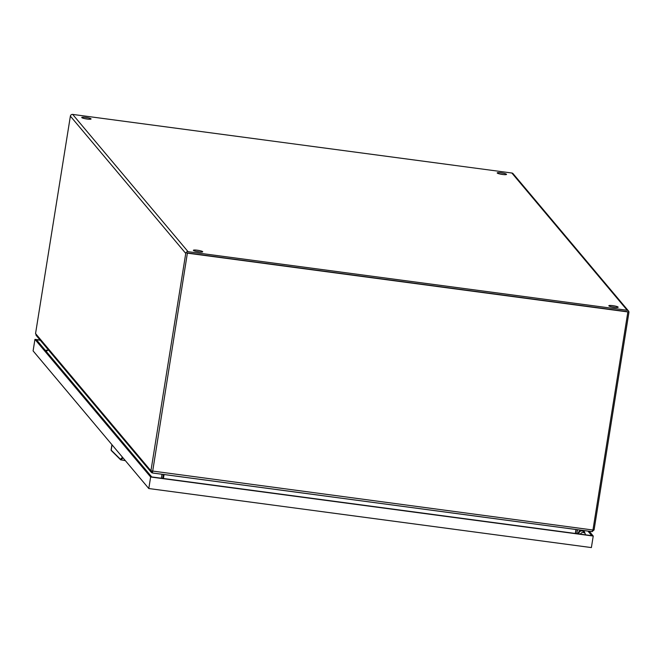 <?xml version="1.0" encoding="UTF-8"?>
<svg xmlns="http://www.w3.org/2000/svg" width="662" height="662" viewBox="0 0 662 662"><rect width="100%" height="100%" fill="white"/><g stroke="black" fill="none" stroke-linecap="round" stroke-linejoin="round"><path stroke-width="0.99" d="M580.425 534.135A2.756 2.689 -40 0 1 585.026 533.415L583.727 531.859A2.756 2.689 140 0 0 578.886 533.928M148.793 488.531L33.1 350.893L34.945 339.358L150.638 476.996L148.793 488.531L591.381 547.582L593.235 536.046L589.221 531.272M40.092 340.045L34.945 339.358M150.638 476.996L593.235 536.046M40.283 340.268L36.435 339.755L151.739 476.938L591.745 535.649L587.922 531.098M111.315 450.565A0.571 0.554 -40 0 1 111.307 450.549L111.092 449.87A8.788 1.324 9.1 0 0 111.183 450.11L112.06 444.831M111.208 450.143L120.476 459.304L122.52 457.268M120.939 459.933L123.033 457.881M584.86 533.216A3.368 3.277 140 0 0 582.593 530.386M581.534 530.245A3.368 3.277 140 0 0 578.224 533.845M577.959 529.766A3.368 3.277 140 0 0 577.272 530.759M576.991 532.538A3.368 3.277 140 0 0 577.372 533.729M583.694 530.535A3.765 3.666 -40 0 1 583.876 531.098M592.002 531.603L591.216 531.512L592.002 531.603L592.945 530.022L627.874 311.934L187.387 253.157L152.401 472.949L152.252 471.245M187.387 253.157L627.874 311.934M152.947 473.032L591.216 531.512M187.081 253.587L187.189 252.917M592.945 530.022L152.26 471.013L152.533 471.617M164.06 474.546L163.431 478.494M575.336 533.456L575.965 529.501M163.2 478.469L163.828 474.513M618.118 307.085A4.725 0.712 -170.9 0 1 618.167 307.218A4.725 0.712 -170.9 0 1 613.393 307.176A4.725 0.712 -170.9 0 1 608.833 305.728A4.725 0.712 -170.9 0 1 613.211 305.712A4.725 0.712 -170.9 0 1 618.118 307.085M506.48 174.272A4.725 0.712 -170.9 0 1 506.529 174.404A4.725 0.712 -170.9 0 1 501.746 174.354A4.725 0.712 -170.9 0 1 497.195 172.906A4.725 0.712 -170.9 0 1 501.573 172.89A4.725 0.712 -170.9 0 1 506.48 174.272M202.671 251.651A4.725 0.712 -170.9 0 1 202.721 251.783A4.725 0.712 -170.9 0 1 197.938 251.742A4.725 0.712 -170.9 0 1 193.387 250.294A4.725 0.712 -170.9 0 1 197.764 250.277A4.725 0.712 -170.9 0 1 202.671 251.651M91.025 118.837A4.725 0.712 -170.9 0 1 91.075 118.97A4.725 0.712 -170.9 0 1 86.3 118.92A4.725 0.712 -170.9 0 1 81.749 117.472A4.725 0.712 -170.9 0 1 86.126 117.455A4.725 0.712 -170.9 0 1 91.025 118.837M152.26 471.013L150.928 470.839L185.749 253.405A2.044 1.986 -40 0 1 188.066 251.684L627.228 310.279A2.044 1.986 -40 0 1 628.47 310.958L513.091 173.692A2.044 1.986 140 0 0 511.85 173.014L72.688 114.418A2.044 1.986 140 0 0 70.379 116.14L35.549 333.574L36.642 335.708M614.907 307.375A4.725 0.712 9.1 0 0 611.887 306.895M503.269 174.561A4.725 0.712 9.1 0 0 500.24 174.073M199.461 251.949A4.725 0.712 9.1 0 0 196.432 251.461M87.814 119.127A4.725 0.712 9.1 0 0 84.794 118.647M628.47 310.958A2.044 1.986 -40 0 1 628.9 312.538L594.071 529.964L592.978 529.815M627.427 311.835A0.679 0.662 -40 0 0 627.013 311.603L187.851 253.008M592.341 531.404L594.071 529.964M35.549 333.574L150.928 470.839L151.888 472.817L152.326 472.006M36.013 335.187L151.325 472.378L152.434 472.9M592.374 531.586L591.596 531.495M576.809 533.655L577.446 529.699M575.477 533.473L576.114 529.526M163.324 474.447L162.686 478.394M161.991 474.265L161.363 478.221M46.812 350.934L46.199 350.19L47.325 350.231M46.249 351.431A4.725 4.601 -40 0 1 48.541 350.09M111.332 450.582L111.307 450.549A0.571 0.554 -40 0 1 111.183 450.11L111.415 448.853M120.476 459.304A0.571 0.546 134.7 0 0 120.625 459.784L125.366 460.661M584.091 531.363A4.303 4.187 140 0 0 584.008 530.576L584.099 531.371M627.228 310.279L511.85 173.014M72.688 114.418L188.066 251.684M70.379 116.14L185.749 253.405M46.05 351.199L46.208 350.215L46.034 351.183M46.075 351.224L48.301 349.809M585.647 534.83L585.026 533.415M111.092 449.87L111.928 444.674M111.365 450.615L120.625 459.784M584.124 531.396L583.363 530.485M152.69 473.024L591.571 531.586"/></g></svg>
